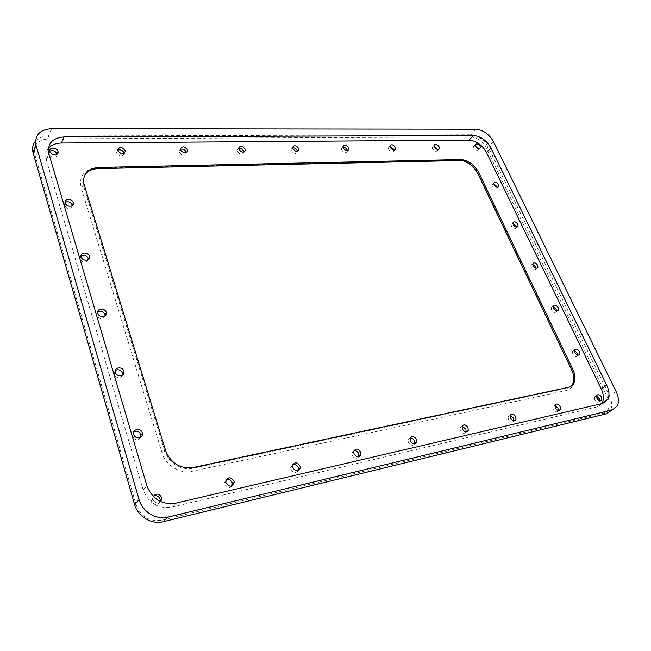 <?xml version="1.0" encoding="UTF-8"?>
<svg xmlns="http://www.w3.org/2000/svg" width="651" height="651" viewBox="0 0 651 651"><rect width="100%" height="100%" fill="white"/><g stroke="black" fill="none" stroke-linecap="round" stroke-linejoin="round"><path stroke-width="0.49" stroke-dasharray="3.25 2.44" d="M570.618 386.531L567.314 388.077L192.167 468.394C179.228 469.77 170.123 464.155 164.866 451.55L83.58 185.991L83.19 184.453L84.386 175.737M571.879 370.688C575.997 381.022 574.361 387.581 566.972 390.356L192.029 471.324C180.058 474.221 165.525 465.327 162.009 452.819L81.033 187.211C78.966 175.843 84.215 169.488 96.787 168.137L458.385 160.081L463.439 160.903M35.528 141.121C38.612 137.817 42.933 136.124 48.499 136.035L470.933 134.765C478.159 135.489 483.937 139.607 488.266 147.134L609.434 395.865C612.005 401.407 612.371 406.159 610.532 410.122L609.523 411.635M603.729 413.149L161.774 520.239C149.437 521.89 140.868 516.715 136.051 504.704L34.682 154.108C33.185 144.896 37.782 139.827 48.483 138.907L470.689 136.93C477.191 137.573 482.383 141.275 486.281 148.054L607.204 396.817C610.687 405.329 609.523 410.773 603.729 413.149L605.609 414.028M558.314 410.464L558.176 410.887C556.646 412.596 554.937 412.042 553.049 409.219L552.829 406.452L554.88 405.435M599.693 400.821L599.498 401.439C598.066 402.912 596.462 402.326 594.697 399.681L594.469 396.898L596.495 396.109M513.899 420.798L513.834 420.985C512.207 422.995 510.376 422.483 508.341 419.456L508.122 416.746L510.205 415.468M466.092 431.906C464.326 434.168 462.365 433.696 460.216 430.474L459.988 427.878L462.112 426.283M414.508 443.876C412.514 446.204 410.439 445.699 408.275 442.371L408.031 439.962L410.203 437.977M358.668 456.799C356.439 459.232 354.225 458.711 352.036 455.244L351.776 453.129L353.989 450.663M298.052 470.811C295.554 473.391 293.178 472.862 290.94 469.233L290.688 467.532L292.901 464.488M232.016 486.028C229.217 488.836 226.662 488.315 224.343 484.482L224.123 483.343L226.271 479.608M160.244 501.425C157.526 505.778 154.596 505.697 151.463 501.172L153.294 496.233M577.738 355.064L577.575 355.706C576.176 357.236 574.564 356.675 572.75 354.022L572.506 351.507L574.467 350.645M140.746 437.293C137.784 440.735 134.969 440.369 132.283 436.219L133.789 431.825M556.548 310.926L556.418 311.593C555.043 313.164 553.431 312.618 551.576 309.974L551.316 307.695L553.22 306.784M122.51 375.179C119.76 378.825 116.928 378.548 114.015 374.366L115.292 370.427M536.074 268.302L535.976 269.018C534.634 270.604 533.023 270.084 531.135 267.439L530.866 265.38L532.713 264.436M105.055 316.012C102.541 319.796 99.717 319.592 96.6 315.393L97.723 311.837M516.292 227.134L516.227 227.891C514.908 229.494 513.297 228.981 511.385 226.353L511.116 224.481L512.923 223.521M88.349 259.586C86.07 263.46 83.279 263.305 79.975 259.114L81.001 255.859M497.152 187.342L497.12 188.155C495.834 189.75 494.231 189.246 492.294 186.634L492.026 184.925L493.792 183.973M72.351 205.716C70.316 209.638 67.566 209.516 64.099 205.342L65.067 202.347M478.631 148.851L478.648 149.73C477.386 151.317 475.783 150.812 473.83 148.225L473.57 146.662L475.311 145.71M437.659 149.453L437.667 150.21C436.349 151.992 434.648 151.512 432.565 148.778L432.313 147.289L434.005 146.158M393.985 150.072L393.993 150.698C392.618 152.708 390.812 152.269 388.582 149.364L388.338 147.98L389.982 146.654M347.357 150.715L347.365 151.203C345.933 153.481 344.013 153.075 341.604 149.99L341.376 148.729L342.955 147.199M297.442 151.382L297.458 151.724C295.969 154.295 293.918 153.945 291.314 150.666L291.103 149.551L292.608 147.81M243.905 152.065L243.913 152.261C242.384 155.166 240.195 154.873 237.355 151.39L237.159 150.462L238.583 148.501M186.316 152.765L186.324 152.822C184.754 156.094 182.41 155.882 179.302 152.171L179.139 151.455L180.449 149.274M124.211 153.481C122.543 157.094 120.028 156.932 116.675 153.009L117.725 150.145M57.028 154.214C57.858 158.25 49.907 157.981 48.906 153.913L49.842 151.13M160.878 501.718C157.648 504.061 155.019 503.345 152.993 499.586L153.213 496.404M48.377 148.477C45.961 151.528 45.212 155.109 46.115 159.235L143.139 489.951C148.493 503.166 157.941 508.903 171.49 507.178L597.203 406.883L601.85 403.596M568.404 387.353L567.314 388.077L566.972 390.356M192.029 471.324L192.167 468.394L192.973 467.573M165.631 450.695L162.009 452.819M81.033 187.211L83.58 185.991L84.142 184.827M97.878 168.633L96.787 168.137M458.385 160.081L459.858 160.455M51.559 128.654L48.499 136.035L48.483 138.907M476.076 129.199L470.933 134.765L470.689 136.93M493.499 141.674L488.266 147.134L486.281 148.054M616.139 391.65L607.204 396.817M161.774 520.239L163.23 521.728M136.051 504.704L134.57 504.419M34.682 154.108L33.12 152.92M597.203 406.883L602.81 403.376M175.501 503.247L171.49 507.178M143.139 489.951L146.923 485.858M46.327 160.04L48.906 153.961M461.16 160.496L459.818 160.13M617.311 405.972L610.532 410.122M83.751 183.289L83.19 184.453M49.883 151.317L48.858 153.734M117.733 150.218L116.562 152.546M180.449 149.217L179.139 151.455M238.575 148.306L237.159 150.462M297.776 151.292L297.458 151.724M292.6 147.468L291.103 149.551M347.829 150.617L347.365 151.203M342.939 146.719L341.376 148.729M394.604 149.982L393.993 150.698M389.965 146.027L388.338 147.98M438.408 149.388L437.667 150.21M433.989 145.401L432.313 147.289M479.51 148.819L478.648 149.73M475.287 144.831L473.57 146.662M65.133 202.827L64.042 205.138M497.974 187.325L497.12 188.155M493.816 183.159L492.026 184.925M81.082 256.681L79.918 258.878M517.057 227.134L516.227 227.891M512.98 222.764L511.116 224.481M97.772 313.05L96.527 315.117M536.806 268.326L535.976 269.018M532.811 263.728L530.866 265.38M115.268 372.12L113.933 374.04M557.24 310.966L556.418 311.593M553.342 306.125L551.316 307.695M133.61 434.071L132.186 435.836M578.413 355.129L577.575 355.706M574.613 350.018L572.506 351.507M152.879 499.122L151.349 500.717M225.824 481.764L224.123 483.343M292.519 465.978L290.688 467.532M353.713 451.599L351.776 453.129M410.049 438.457L408.031 439.962M462.08 426.397L459.988 427.878M510.262 415.289L508.122 416.746M558.77 410.504L558.176 410.887M555.01 405.02L552.829 406.452M600.36 400.902L599.498 401.439M596.674 395.491L594.469 396.898M46.115 159.235L48.695 153.156"/><path stroke-width="0.98" d="M463.439 160.903C467.76 162.408 471.56 165.11 474.839 169.016L478.013 173.955L571.781 370.183C574.092 375.236 574.483 379.663 572.945 383.472L570.618 386.531M84.386 175.737C87.063 171.27 91.555 168.91 97.878 168.633L461.16 160.496C466.197 161.155 470.754 163.857 474.839 168.593L477.728 173.093L571.781 370.183L572.856 369.451C575.167 374.504 575.557 378.939 574.027 382.747C572.888 385.213 571.017 386.751 568.404 387.353L192.973 467.573C180.018 468.948 170.904 463.317 165.631 450.695L83.751 183.289C82.856 173.76 87.755 168.487 98.456 167.47L460.721 159.536C468.215 160.146 474.18 164.369 478.607 172.189L572.856 369.451M612.388 409.886L168.007 517.114C156.338 520.239 142.333 511.816 139.07 499.594L35.943 144.97C34.658 134.969 39.866 129.533 51.559 128.654L476.076 129.199C483.319 129.956 489.129 134.114 493.499 141.674L616.139 391.65C618.743 397.224 619.134 402.001 617.311 405.972L612.388 409.886L605.609 414.028L163.23 521.728C151.642 524.861 137.776 516.536 134.57 504.419L32.965 152.35C31.972 147.997 32.827 144.253 35.528 141.121M609.523 411.635L605.609 414.028M554.88 405.435L557.964 408.096L558.314 410.464M596.495 396.109L599.278 398.632L599.693 400.821M510.205 415.468L513.615 418.251L513.899 420.798M462.112 426.283L465.904 429.172L466.092 431.906M410.203 437.977C412.05 437.968 413.45 438.961 414.418 440.963L414.508 443.876M353.989 450.663C356.073 450.476 357.643 451.493 358.693 453.723L358.668 456.799M292.901 464.488C295.261 464.057 297.027 465.083 298.191 467.573L298.052 470.811M226.271 479.608C228.965 478.851 230.967 479.868 232.261 482.676L232.016 486.028M153.294 496.233C156.386 495.029 158.673 496.013 160.138 499.187L160.244 501.425M574.467 350.645L577.331 353.167L577.738 355.064M133.789 431.825C136.922 430.474 139.273 431.401 140.844 434.616L140.746 437.293M553.22 306.784L556.157 309.298L556.548 310.926M115.292 370.427C118.441 369.011 120.834 369.906 122.469 373.121L122.51 375.179M532.713 264.436L535.708 266.934L536.074 268.302M97.723 311.837C100.856 310.413 103.265 311.292 104.941 314.474L105.055 316.012M512.923 223.521L515.958 226.003L516.292 227.134M81.001 255.859C84.117 254.492 86.518 255.371 88.21 258.488L88.349 259.586M493.792 183.973L496.859 186.438L497.152 187.342M65.067 202.347C68.152 201.061 70.536 201.94 72.228 204.984L72.351 205.716M475.311 145.71L478.631 148.851M434.005 146.158L437.659 149.453M389.982 146.654L393.749 149.291L393.985 150.072M342.955 147.199C344.778 147.224 346.169 148.127 347.129 149.917L347.357 150.715M292.608 147.81C294.634 147.687 296.172 148.607 297.238 150.584L297.442 151.382M238.583 148.501C240.829 148.184 242.538 149.12 243.718 151.309L243.905 152.065M180.449 149.274C182.939 148.721 184.843 149.657 186.153 152.074L186.316 152.765M117.725 150.145C120.484 149.307 122.608 150.235 124.081 152.912L124.211 153.481M49.842 151.13C52.902 149.95 55.27 150.845 56.93 153.807L57.028 154.214M57.972 151.406L58.029 151.626C59.168 155.792 50.973 155.695 49.932 151.504L49.883 151.317C48.727 147.118 56.93 147.232 57.972 151.406M125.269 150.601L125.391 151.097C123.796 154.783 121.281 154.653 117.847 150.69L117.733 150.218C119.32 146.508 121.835 146.638 125.269 150.601M187.472 149.852L187.643 150.593C186.072 153.872 183.72 153.652 180.604 149.933L180.449 149.217C182.011 145.922 184.347 146.133 187.472 149.852M245.142 149.16L245.337 150.112C243.8 153.026 241.611 152.733 238.762 149.234L238.575 148.306C240.097 145.376 242.286 145.669 245.142 149.16M298.752 148.518L298.964 149.649C297.483 152.228 295.424 151.87 292.812 148.583L292.6 147.468C294.081 144.888 296.132 145.23 298.752 148.518M348.708 147.915L348.944 149.201C347.512 151.48 345.583 151.073 343.175 147.98L342.939 146.719C344.371 144.432 346.299 144.831 348.708 147.915M395.393 147.354L395.637 148.762C394.262 150.772 392.447 150.324 390.209 147.419L389.965 146.027C391.341 144.009 393.147 144.449 395.393 147.354M439.099 146.833L439.352 148.33C438.033 150.112 436.333 149.632 434.241 146.89L433.989 145.401C435.307 143.611 437.008 144.091 439.099 146.833M480.113 146.337L480.373 147.907C479.112 149.494 477.508 148.989 475.547 146.394L475.287 144.831C476.54 143.244 478.151 143.749 480.113 146.337M73.335 202.689L73.4 202.933C74.564 207.278 66.28 207.409 65.19 203.031L65.133 202.827C63.944 198.441 72.245 198.327 73.335 202.689M498.65 184.672L498.918 186.389C497.641 187.984 496.029 187.48 494.085 184.86L493.816 183.159C495.102 181.548 496.713 182.052 498.65 184.672M89.399 256.299L89.472 256.584C90.66 261.124 82.286 261.482 81.139 256.917L81.082 256.681C79.87 252.1 88.251 251.75 89.399 256.299M517.83 224.302L518.098 226.19C516.788 227.793 515.169 227.272 513.248 224.644L512.98 222.764C514.29 221.153 515.901 221.665 517.83 224.302M106.211 312.415L106.292 312.74C107.496 317.476 99.042 318.095 97.845 313.326L97.772 313.05C96.535 308.265 105.006 307.654 106.211 312.415M537.661 265.299L537.929 267.382C536.587 268.969 534.967 268.44 533.079 265.795L532.811 263.728C534.145 262.133 535.765 262.654 537.661 265.299M123.82 371.2L123.918 371.583C125.13 376.538 116.602 377.425 115.349 372.437L115.268 372.12C114.006 367.107 122.559 366.22 123.82 371.2M558.192 307.736L558.452 310.031C557.077 311.601 555.466 311.056 553.61 308.403L553.342 306.125C554.709 304.538 556.328 305.075 558.192 307.736M142.292 432.858L142.406 433.306C143.619 438.497 135.026 439.661 133.707 434.453L133.61 434.071C132.34 428.822 140.974 427.65 142.292 432.858M579.455 351.686L579.699 354.225C578.3 355.755 576.688 355.194 574.866 352.533L574.613 350.018C576.021 348.472 577.632 349.026 579.455 351.686M153.213 496.404C156.297 493.019 159.121 493.417 161.692 497.6L160.878 501.718M233.978 481.105L234.205 482.326C232.383 487.29 229.665 487.485 226.043 482.912L225.824 481.764C227.614 476.744 230.332 476.524 233.978 481.105M300.038 466.026L300.298 467.792C298.41 471.926 295.904 471.885 292.779 467.687L292.519 465.978C294.382 461.803 296.889 461.819 300.038 466.026M360.646 452.193L360.906 454.365C359.035 457.791 356.724 457.572 353.973 453.723L353.713 451.599C355.568 448.14 357.879 448.336 360.646 452.193M416.453 439.458L416.697 441.915C414.882 444.763 412.75 444.413 410.301 440.865L410.049 438.457C411.855 435.576 413.987 435.91 416.453 439.458M468.004 427.699L468.232 430.335C466.507 432.712 464.529 432.272 462.308 428.993L462.08 426.397C463.797 423.988 465.774 424.419 468.004 427.699M515.763 416.795L515.983 419.537C514.355 421.547 512.524 421.034 510.482 417.999L510.262 415.289C511.881 413.255 513.72 413.759 515.763 416.795M560.145 406.672L560.365 409.463C558.835 411.18 557.126 410.618 555.23 407.786L555.01 405.02C556.532 403.286 558.249 403.832 560.145 406.672M601.491 397.232L601.719 400.048C600.279 401.521 598.676 400.926 596.91 398.282L596.674 395.491C598.106 394.001 599.709 394.579 601.491 397.232M601.85 403.596L602.297 402.806C604.063 398.876 603.689 394.197 601.174 388.769L606.724 385.213C609.263 390.665 609.653 395.352 607.904 399.291L602.81 403.376L175.501 503.247C161.863 504.956 152.342 499.162 146.923 485.858L48.695 153.156C47.499 143.253 52.625 137.849 64.091 136.946L473.383 135.489C480.69 136.214 486.549 140.396 490.944 148.021L486.557 152.578C482.196 144.978 476.369 140.828 469.078 140.128L473.383 135.489M606.724 385.213L490.944 148.021M601.174 388.769L486.557 152.578M64.091 136.946L61.446 143.033L469.078 140.128M61.446 143.033C55.75 143.155 51.396 144.961 48.377 148.477M478.013 173.955L477.728 173.093L478.607 172.189M168.007 517.114L163.23 521.728M139.07 499.594L134.57 504.419M36.098 145.547L33.12 152.92M98.456 167.47L97.878 168.633M460.721 159.536L459.858 160.455M474.839 168.593L474.839 169.016M35.943 144.97L32.965 152.35M574.027 382.747L572.945 383.472M58.029 151.626L56.987 154.027M125.391 151.097L124.195 153.4M187.643 150.593L186.365 152.741M245.337 150.112L244.092 152M298.964 149.649L297.776 151.292M348.944 149.201L347.829 150.617M395.637 148.762L394.604 149.982M439.352 148.33L438.408 149.388M480.373 147.907L479.51 148.819M73.4 202.933L72.285 205.236M498.918 186.389L497.974 187.325M89.472 256.584L88.284 258.772M518.098 226.19L517.057 227.134M106.292 312.74L105.023 314.799M537.929 267.382L536.806 268.326M123.918 371.583L122.559 373.495M558.452 310.031L557.24 310.966M142.406 433.306L140.958 435.071M579.699 354.225L578.413 355.129M161.822 498.145L160.268 499.732M234.205 482.326L232.488 483.888M300.298 467.792L298.451 469.338M360.906 454.365L358.953 455.887M416.697 441.915L414.654 443.412M468.232 430.335L466.132 431.8M515.983 419.537L514.095 420.806M560.365 409.463L558.77 410.504M601.719 400.048L600.36 400.902M602.297 402.806L607.904 399.291"/></g></svg>
